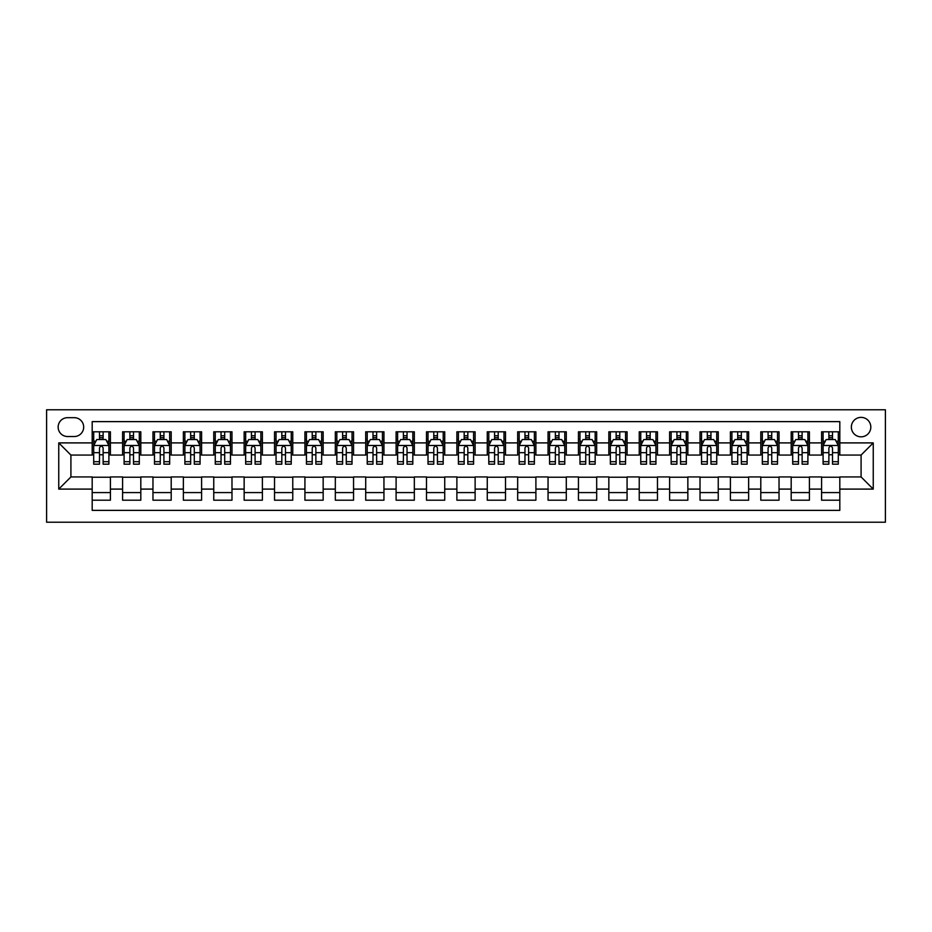 <?xml version="1.0" encoding="UTF-8"?>
<svg xmlns="http://www.w3.org/2000/svg" width="932" height="932" viewBox="0 0 932 932"><rect width="100%" height="100%" fill="white"/><g stroke="black" fill="none" stroke-linecap="round" stroke-linejoin="round"><path stroke-width="1.4" d="M861.086 417.373A9.728 9.728 0 0 0 851.359 427.101A9.728 9.728 0 0 0 861.086 436.828A9.728 9.728 0 0 0 870.814 427.101A9.728 9.728 0 0 0 861.086 417.373M46.6 522.223L885.4 522.223L885.4 409.777L46.6 409.777L46.6 522.223M839.814 431.807L821.581 431.807L821.581 442.898L809.419 442.898L809.419 455.061L821.581 455.061L821.581 442.898M809.419 442.898L809.419 431.807L791.186 431.807L791.186 442.898L779.036 442.898L779.036 455.061L791.186 455.061L791.186 442.898M779.036 442.898L779.036 431.807L760.792 431.807L760.792 442.898L748.641 442.898L748.641 455.061L760.792 455.061L760.792 442.898M748.641 442.898L748.641 431.807L730.408 431.807L730.408 442.898L718.246 442.898L718.246 455.061L730.408 455.061L730.408 442.898M718.246 442.898L718.246 431.807L700.014 431.807L700.014 442.898L687.851 442.898L687.851 455.061L700.014 455.061L700.014 442.898M687.851 442.898L687.851 431.807L669.619 431.807L669.619 442.898L657.468 442.898L657.468 455.061L669.619 455.061L669.619 442.898M657.468 442.898L657.468 431.807L639.236 431.807L639.236 442.898L627.073 442.898L627.073 455.061L639.236 455.061L639.236 442.898M627.073 442.898L627.073 431.807L608.841 431.807L608.841 442.898L596.678 442.898L596.678 455.061L608.841 455.061L608.841 442.898M596.678 442.898L596.678 431.807L578.446 431.807L578.446 442.898L566.295 442.898L566.295 455.061L578.446 455.061L578.446 442.898M566.295 442.898L566.295 431.807L548.051 431.807L548.051 442.898L535.9 442.898L535.9 455.061L548.051 455.061L548.051 442.898M535.9 442.898L535.9 431.807L517.668 431.807L517.668 442.898L505.505 442.898L505.505 455.061L517.668 455.061L517.668 442.898M505.505 442.898L505.505 431.807L487.273 431.807L487.273 442.898L475.122 442.898L475.122 455.061L487.273 455.061L487.273 442.898M475.122 442.898L475.122 431.807L456.878 431.807L456.878 442.898L444.727 442.898L444.727 455.061L456.878 455.061L456.878 442.898M444.727 442.898L444.727 431.807L426.495 431.807L426.495 442.898L414.332 442.898L414.332 455.061L426.495 455.061L426.495 442.898M414.332 442.898L414.332 431.807L396.1 431.807L396.1 442.898L383.949 442.898L383.949 455.061L396.1 455.061L396.1 442.898M383.949 442.898L383.949 431.807L365.705 431.807L365.705 442.898L353.554 442.898L353.554 455.061L365.705 455.061L365.705 442.898M353.554 442.898L353.554 431.807L335.322 431.807L335.322 442.898L323.159 442.898L323.159 455.061L335.322 455.061L335.322 442.898M323.159 442.898L323.159 431.807L304.927 431.807L304.927 442.898L292.764 442.898L292.764 455.061L304.927 455.061L304.927 442.898M292.764 442.898L292.764 431.807L274.532 431.807L274.532 442.898L262.381 442.898L262.381 455.061L274.532 455.061L274.532 442.898M262.381 442.898L262.381 431.807L244.149 431.807L244.149 442.898L231.986 442.898L231.986 455.061L244.149 455.061L244.149 442.898M231.986 442.898L231.986 431.807L213.754 431.807L213.754 442.898L201.592 442.898L201.592 455.061L213.754 455.061L213.754 442.898M201.592 442.898L201.592 431.807L183.359 431.807L183.359 442.898L171.208 442.898L171.208 455.061L183.359 455.061L183.359 442.898M171.208 442.898L171.208 431.807L152.965 431.807L152.965 442.898L140.814 442.898L140.814 455.061L152.965 455.061L152.965 442.898M140.814 442.898L140.814 431.807L122.581 431.807L122.581 455.061L110.419 455.061L110.419 431.807L92.186 431.807M92.186 500.193L110.419 500.193L110.419 476.939L122.581 476.939L122.581 500.193L140.814 500.193L140.814 476.939L152.965 476.939L152.965 489.102L140.814 489.102M152.965 489.102L152.965 500.193L171.208 500.193L171.208 476.939L183.359 476.939L183.359 489.102L171.208 489.102M183.359 489.102L183.359 500.193L201.592 500.193L201.592 476.939L213.754 476.939L213.754 489.102L201.592 489.102M213.754 489.102L213.754 500.193L231.986 500.193L231.986 476.939L244.149 476.939L244.149 489.102L231.986 489.102M244.149 489.102L244.149 500.193L262.381 500.193L262.381 476.939L274.532 476.939L274.532 489.102L262.381 489.102M274.532 489.102L274.532 500.193L292.764 500.193L292.764 476.939L304.927 476.939L304.927 489.102L292.764 489.102M304.927 489.102L304.927 500.193L323.159 500.193L323.159 476.939L335.322 476.939L335.322 489.102L323.159 489.102M335.322 489.102L335.322 500.193L353.554 500.193L353.554 476.939L365.705 476.939L365.705 489.102L353.554 489.102M365.705 489.102L365.705 500.193L383.949 500.193L383.949 476.939L396.1 476.939L396.1 489.102L383.949 489.102M396.1 489.102L396.1 500.193L414.332 500.193L414.332 476.939L426.495 476.939L426.495 489.102L414.332 489.102M426.495 489.102L426.495 500.193L444.727 500.193L444.727 476.939L456.878 476.939L456.878 489.102L444.727 489.102M456.878 489.102L456.878 500.193L475.122 500.193L475.122 476.939L487.273 476.939L487.273 489.102L475.122 489.102M487.273 489.102L487.273 500.193L505.505 500.193L505.505 476.939L517.668 476.939L517.668 489.102L505.505 489.102M517.668 489.102L517.668 500.193L535.9 500.193L535.9 476.939L548.051 476.939L548.051 489.102L535.9 489.102M548.051 489.102L548.051 500.193L566.295 500.193L566.295 476.939L578.446 476.939L578.446 489.102L566.295 489.102M578.446 489.102L578.446 500.193L596.678 500.193L596.678 476.939L608.841 476.939L608.841 489.102L596.678 489.102M608.841 489.102L608.841 500.193L627.073 500.193L627.073 476.939L639.236 476.939L639.236 489.102L627.073 489.102M639.236 489.102L639.236 500.193L657.468 500.193L657.468 476.939L669.619 476.939L669.619 489.102L657.468 489.102M669.619 489.102L669.619 500.193L687.851 500.193L687.851 476.939L700.014 476.939L700.014 489.102L687.851 489.102M700.014 489.102L700.014 500.193L718.246 500.193L718.246 476.939L730.408 476.939L730.408 489.102L718.246 489.102M730.408 489.102L730.408 500.193L748.641 500.193L748.641 476.939L760.792 476.939L760.792 489.102L748.641 489.102M760.792 489.102L760.792 500.193L779.036 500.193L779.036 476.939L791.186 476.939L791.186 489.102L779.036 489.102M791.186 489.102L791.186 500.193L809.419 500.193L809.419 476.939L821.581 476.939L821.581 489.102L809.419 489.102M67.57 436.526L74.257 436.526A9.425 9.425 0 0 0 83.682 427.101A9.425 9.425 0 0 0 74.257 417.676L67.57 417.676A9.425 9.425 0 0 0 58.145 427.101A9.425 9.425 0 0 0 67.57 436.526M839.814 442.898L839.814 421.625L92.186 421.625L92.186 455.061L70.914 455.061L70.914 476.939L92.186 476.939L92.186 510.375L839.814 510.375L839.814 476.939L861.086 476.939L861.086 455.061L839.814 455.061L839.814 442.898L873.249 442.898L873.249 489.102L839.814 489.102M92.186 489.102L58.751 489.102L58.751 442.898L92.186 442.898M821.581 489.102L821.581 500.193L839.814 500.193M92.186 439.403L93.701 439.403M99.479 439.403L103.126 439.403M108.904 439.403L110.419 439.403M92.186 454.758L93.701 454.758M99.479 454.758L103.126 454.758M108.904 454.758L110.419 454.758M92.186 477.242L110.419 477.242M92.186 492.597L110.419 492.597M122.581 454.758L124.096 454.758M129.874 454.758L133.521 454.758M139.299 454.758L140.814 454.758M122.581 439.403L124.096 439.403M129.874 439.403L133.521 439.403M139.299 439.403L140.814 439.403M122.581 477.242L140.814 477.242M122.581 492.597L140.814 492.597M152.965 477.242L171.208 477.242M152.965 492.597L171.208 492.597M152.965 439.403L154.491 439.403M160.269 439.403L163.915 439.403M169.682 439.403L171.208 439.403M152.965 454.758L154.491 454.758M160.269 454.758L163.915 454.758M169.682 454.758L171.208 454.758M183.359 477.242L201.592 477.242M183.359 492.597L201.592 492.597M183.359 439.403L184.885 439.403M190.652 439.403L194.299 439.403M200.077 439.403L201.592 439.403M183.359 454.758L184.885 454.758M190.652 454.758L194.299 454.758M200.077 454.758L201.592 454.758M213.754 477.242L231.986 477.242M213.754 492.597L231.986 492.597M213.754 439.403L215.269 439.403M221.047 439.403L224.694 439.403M230.472 439.403L231.986 439.403M213.754 454.758L215.269 454.758M221.047 454.758L224.694 454.758M230.472 454.758L231.986 454.758M244.149 477.242L262.381 477.242M244.149 492.597L262.381 492.597M244.149 439.403L245.664 439.403M251.442 439.403L255.088 439.403M260.855 439.403L262.381 439.403M244.149 454.758L245.664 454.758M251.442 454.758L255.088 454.758M260.855 454.758L262.381 454.758M274.532 477.242L292.764 477.242M274.532 492.597L292.764 492.597M274.532 439.403L276.058 439.403M281.825 439.403L285.472 439.403M291.25 439.403L292.764 439.403M274.532 454.758L276.058 454.758M281.825 454.758L285.472 454.758M291.25 454.758L292.764 454.758M304.927 477.242L323.159 477.242M304.927 492.597L323.159 492.597M304.927 439.403L306.442 439.403M312.22 439.403L315.866 439.403M321.645 439.403L323.159 439.403M304.927 454.758L306.442 454.758M312.22 454.758L315.866 454.758M321.645 454.758L323.159 454.758M335.322 477.242L353.554 477.242M335.322 492.597L353.554 492.597M335.322 439.403L336.836 439.403M342.615 439.403L346.261 439.403M352.028 439.403L353.554 439.403M335.322 454.758L336.836 454.758M342.615 454.758L346.261 454.758M352.028 454.758L353.554 454.758M365.705 477.242L383.949 477.242M365.705 492.597L383.949 492.597M365.705 439.403L367.231 439.403M372.998 439.403L376.645 439.403M382.423 439.403L383.949 439.403M365.705 454.758L367.231 454.758M372.998 454.758L376.645 454.758M382.423 454.758L383.949 454.758M396.1 477.242L414.332 477.242M396.1 492.597L414.332 492.597M396.1 439.403L397.615 439.403M403.393 439.403L407.039 439.403M412.818 439.403L414.332 439.403M396.1 454.758L397.615 454.758M403.393 454.758L407.039 454.758M412.818 454.758L414.332 454.758M426.495 477.242L444.727 477.242M426.495 492.597L444.727 492.597M426.495 439.403L428.009 439.403M433.788 439.403L437.434 439.403M443.201 439.403L444.727 439.403M426.495 454.758L428.009 454.758M433.788 454.758L437.434 454.758M443.201 454.758L444.727 454.758M456.878 477.242L475.122 477.242M456.878 492.597L475.122 492.597M456.878 439.403L458.404 439.403M464.171 439.403L467.829 439.403M473.596 439.403L475.122 439.403M456.878 454.758L458.404 454.758M464.171 454.758L467.829 454.758M473.596 454.758L475.122 454.758M487.273 477.242L505.505 477.242M487.273 492.597L505.505 492.597M487.273 439.403L488.799 439.403M494.566 439.403L498.212 439.403M503.991 439.403L505.505 439.403M487.273 454.758L488.799 454.758M494.566 454.758L498.212 454.758M503.991 454.758L505.505 454.758M517.668 477.242L535.9 477.242M517.668 492.597L535.9 492.597M517.668 439.403L519.182 439.403M524.961 439.403L528.607 439.403M534.385 439.403L535.9 439.403M517.668 454.758L519.182 454.758M524.961 454.758L528.607 454.758M534.385 454.758L535.9 454.758M548.051 477.242L566.295 477.242M548.051 492.597L566.295 492.597M548.051 439.403L549.577 439.403M555.356 439.403L559.002 439.403M564.769 439.403L566.295 439.403M548.051 454.758L549.577 454.758M555.356 454.758L559.002 454.758M564.769 454.758L566.295 454.758M578.446 477.242L596.678 477.242M578.446 492.597L596.678 492.597M578.446 439.403L579.972 439.403M585.739 439.403L589.385 439.403M595.164 439.403L596.678 439.403M578.446 454.758L579.972 454.758M585.739 454.758L589.385 454.758M595.164 454.758L596.678 454.758M608.841 477.242L627.073 477.242M608.841 492.597L627.073 492.597M608.841 439.403L610.355 439.403M616.134 439.403L619.78 439.403M625.558 439.403L627.073 439.403M608.841 454.758L610.355 454.758M616.134 454.758L619.78 454.758M625.558 454.758L627.073 454.758M639.236 477.242L657.468 477.242M639.236 492.597L657.468 492.597M639.236 439.403L640.75 439.403M646.528 439.403L650.175 439.403M655.942 439.403L657.468 439.403M639.236 454.758L640.75 454.758M646.528 454.758L650.175 454.758M655.942 454.758L657.468 454.758M669.619 477.242L687.851 477.242M669.619 492.597L687.851 492.597M669.619 439.403L671.145 439.403M676.912 439.403L680.558 439.403M686.336 439.403L687.851 439.403M669.619 454.758L671.145 454.758M676.912 454.758L680.558 454.758M686.336 454.758L687.851 454.758M700.014 477.242L718.246 477.242M700.014 492.597L718.246 492.597M700.014 439.403L701.528 439.403M707.306 439.403L710.953 439.403M716.731 439.403L718.246 439.403M700.014 454.758L701.528 454.758M707.306 454.758L710.953 454.758M716.731 454.758L718.246 454.758M730.408 477.242L748.641 477.242M730.408 492.597L748.641 492.597M730.408 439.403L731.923 439.403M737.701 439.403L741.348 439.403M747.115 439.403L748.641 439.403M730.408 454.758L731.923 454.758M737.701 454.758L741.348 454.758M747.115 454.758L748.641 454.758M760.792 477.242L779.036 477.242M760.792 492.597L779.036 492.597M760.792 439.403L762.318 439.403M768.084 439.403L771.731 439.403M777.509 439.403L779.036 439.403M760.792 454.758L762.318 454.758M768.084 454.758L771.731 454.758M777.509 454.758L779.036 454.758M791.186 477.242L809.419 477.242M791.186 492.597L809.419 492.597M791.186 439.403L792.701 439.403M798.479 439.403L802.126 439.403M807.904 439.403L809.419 439.403M791.186 454.758L792.701 454.758M798.479 454.758L802.126 454.758M807.904 454.758L809.419 454.758M821.581 477.242L839.814 477.242M821.581 492.597L839.814 492.597M821.581 439.403L823.096 439.403M828.874 439.403L832.521 439.403M838.299 439.403L839.814 439.403M821.581 454.758L823.096 454.758M828.874 454.758L832.521 454.758M838.299 454.758L839.814 454.758M70.914 455.061L58.751 442.898M70.914 476.939L58.751 489.102M873.249 442.898L861.086 455.061M873.249 489.102L861.086 476.939M103.126 435.757L99.479 435.757M108.904 461.701L103.126 461.701L103.126 464.171L108.904 464.171L108.904 445.636L105.864 439.555L96.742 439.555L93.701 445.636L93.701 464.171L99.479 464.171L99.479 461.701L93.701 461.701M93.701 445.636L93.701 431.807M108.904 445.636L108.904 431.807M99.479 439.555L99.479 431.807M103.126 431.807L103.126 439.555M103.126 461.701L103.126 447.919C101.914 445.578 100.703 445.578 99.479 447.919L99.479 461.701M133.521 435.757L129.874 435.757M139.299 461.701L133.521 461.701L133.521 464.171L139.299 464.171L139.299 445.636L136.258 439.555L127.136 439.555L124.096 445.636L124.096 464.171L129.874 464.171L129.874 461.701L124.096 461.701M124.096 445.636L124.096 431.807M139.299 445.636L139.299 431.807M129.874 439.555L129.874 431.807M133.521 431.807L133.521 439.555M133.521 461.701L133.521 447.919C132.309 445.578 131.086 445.578 129.874 447.919L129.874 461.701M163.915 435.757L160.269 435.757M169.682 461.701L163.915 461.701L163.915 464.171L169.682 464.171L169.682 445.636L166.642 439.555L157.531 439.555L154.491 445.636L154.491 464.171L160.269 464.171L160.269 461.701L154.491 461.701M154.491 445.636L154.491 431.807M169.682 445.636L169.682 431.807M160.269 439.555L160.269 431.807M163.915 431.807L163.915 439.555M163.915 461.701L163.915 447.919C162.692 445.578 161.481 445.578 160.269 447.919L160.269 461.701M194.299 435.757L190.652 435.757M200.077 461.701L194.299 461.701L194.299 464.171L200.077 464.171L200.077 445.636L197.036 439.555L187.915 439.555L184.885 445.636L184.885 464.171L190.652 464.171L190.652 461.701L184.885 461.701M184.885 445.636L184.885 431.807M200.077 445.636L200.077 431.807M190.652 439.555L190.652 431.807M194.299 431.807L194.299 439.555M194.299 461.701L194.299 447.919C193.087 445.578 191.875 445.578 190.652 447.919L190.652 461.701M224.694 435.757L221.047 435.757M230.472 461.701L224.694 461.701L224.694 464.171L230.472 464.171L230.472 445.636L227.431 439.555L218.309 439.555L215.269 445.636L215.269 464.171L221.047 464.171L221.047 461.701L215.269 461.701M215.269 445.636L215.269 431.807M230.472 445.636L230.472 431.807M221.047 439.555L221.047 431.807M224.694 431.807L224.694 439.555M224.694 461.701L224.694 447.919C223.482 445.578 222.259 445.578 221.047 447.919L221.047 461.701M255.088 435.757L251.442 435.757M260.855 461.701L255.088 461.701L255.088 464.171L260.855 464.171L260.855 445.636L257.815 439.555L248.704 439.555L245.664 445.636L245.664 464.171L251.442 464.171L251.442 461.701L245.664 461.701M245.664 445.636L245.664 431.807M260.855 445.636L260.855 431.807M251.442 439.555L251.442 431.807M255.088 431.807L255.088 439.555M255.088 461.701L255.088 447.919C253.865 445.578 252.654 445.578 251.442 447.919L251.442 461.701M285.472 435.757L281.825 435.757M291.25 461.701L285.472 461.701L285.472 464.171L291.25 464.171L291.25 445.636L288.209 439.555L279.099 439.555L276.058 445.636L276.058 464.171L281.825 464.171L281.825 461.701L276.058 461.701M276.058 445.636L276.058 431.807M291.25 445.636L291.25 431.807M281.825 439.555L281.825 431.807M285.472 431.807L285.472 439.555M285.472 461.701L285.472 447.919C284.26 445.578 283.048 445.578 281.825 447.919L281.825 461.701M315.866 435.757L312.22 435.757M321.645 461.701L315.866 461.701L315.866 464.171L321.645 464.171L321.645 445.636L318.604 439.555L309.482 439.555L306.442 445.636L306.442 464.171L312.22 464.171L312.22 461.701L306.442 461.701M306.442 445.636L306.442 431.807M321.645 445.636L321.645 431.807M312.22 439.555L312.22 431.807M315.866 431.807L315.866 439.555M315.866 461.701L315.866 447.919C314.655 445.578 313.432 445.578 312.22 447.919L312.22 461.701M346.261 435.757L342.615 435.757M352.028 461.701L346.261 461.701L346.261 464.171L352.028 464.171L352.028 445.636L348.999 439.555L339.877 439.555L336.836 445.636L336.836 464.171L342.615 464.171L342.615 461.701L336.836 461.701M336.836 445.636L336.836 431.807M352.028 445.636L352.028 431.807M342.615 439.555L342.615 431.807M346.261 431.807L346.261 439.555M346.261 461.701L346.261 447.919C345.05 445.578 343.826 445.578 342.615 447.919L342.615 461.701M376.645 435.757L372.998 435.757M382.423 461.701L376.645 461.701L376.645 464.171L382.423 464.171L382.423 445.636L379.382 439.555L370.272 439.555L367.231 445.636L367.231 464.171L372.998 464.171L372.998 461.701L367.231 461.701M367.231 445.636L367.231 431.807M382.423 445.636L382.423 431.807M372.998 439.555L372.998 431.807M376.645 431.807L376.645 439.555M376.645 461.701L376.645 447.919C375.433 445.578 374.221 445.578 372.998 447.919L372.998 461.701M407.039 435.757L403.393 435.757M412.818 461.701L407.039 461.701L407.039 464.171L412.818 464.171L412.818 445.636L409.777 439.555L400.655 439.555L397.615 445.636L397.615 464.171L403.393 464.171L403.393 461.701L397.615 461.701M397.615 445.636L397.615 431.807M412.818 445.636L412.818 431.807M403.393 439.555L403.393 431.807M407.039 431.807L407.039 439.555M407.039 461.701L407.039 447.919C405.828 445.578 404.616 445.578 403.393 447.919L403.393 461.701M437.434 435.757L433.788 435.757M443.201 461.701L437.434 461.701L437.434 464.171L443.201 464.171L443.201 445.636L440.172 439.555L431.05 439.555L428.009 445.636L428.009 464.171L433.788 464.171L433.788 461.701L428.009 461.701M428.009 445.636L428.009 431.807M443.201 445.636L443.201 431.807M433.788 439.555L433.788 431.807M437.434 431.807L437.434 439.555M437.434 461.701L437.434 447.919C436.223 445.578 434.999 445.578 433.788 447.919L433.788 461.701M467.829 435.757L464.171 435.757M473.596 461.701L467.829 461.701L467.829 464.171L473.596 464.171L473.596 445.636L470.555 439.555L461.445 439.555L458.404 445.636L458.404 464.171L464.171 464.171L464.171 461.701L458.404 461.701M458.404 445.636L458.404 431.807M473.596 445.636L473.596 431.807M464.171 439.555L464.171 431.807M467.829 431.807L467.829 439.555M467.829 461.701L467.829 447.919C466.606 445.578 465.394 445.578 464.171 447.919L464.171 461.701M498.212 435.757L494.566 435.757M503.991 461.701L498.212 461.701L498.212 464.171L503.991 464.171L503.991 445.636L500.95 439.555L491.828 439.555L488.799 445.636L488.799 464.171L494.566 464.171L494.566 461.701L488.799 461.701M488.799 445.636L488.799 431.807M503.991 445.636L503.991 431.807M494.566 439.555L494.566 431.807M498.212 431.807L498.212 439.555M498.212 461.701L498.212 447.919C497.001 445.578 495.789 445.578 494.566 447.919L494.566 461.701M528.607 435.757L524.961 435.757M534.385 461.701L528.607 461.701L528.607 464.171L534.385 464.171L534.385 445.636L531.345 439.555L522.223 439.555L519.182 445.636L519.182 464.171L524.961 464.171L524.961 461.701L519.182 461.701M519.182 445.636L519.182 431.807M534.385 445.636L534.385 431.807M524.961 439.555L524.961 431.807M528.607 431.807L528.607 439.555M528.607 461.701L528.607 447.919C527.395 445.578 526.172 445.578 524.961 447.919L524.961 461.701M559.002 435.757L555.356 435.757M564.769 461.701L559.002 461.701L559.002 464.171L564.769 464.171L564.769 445.636L561.728 439.555L552.618 439.555L549.577 445.636L549.577 464.171L555.356 464.171L555.356 461.701L549.577 461.701M549.577 445.636L549.577 431.807M564.769 445.636L564.769 431.807M555.356 439.555L555.356 431.807M559.002 431.807L559.002 439.555M559.002 461.701L559.002 447.919C557.779 445.578 556.567 445.578 555.356 447.919L555.356 461.701M589.385 435.757L585.739 435.757M595.164 461.701L589.385 461.701L589.385 464.171L595.164 464.171L595.164 445.636L592.123 439.555L583.001 439.555L579.972 445.636L579.972 464.171L585.739 464.171L585.739 461.701L579.972 461.701M579.972 445.636L579.972 431.807M595.164 445.636L595.164 431.807M585.739 439.555L585.739 431.807M589.385 431.807L589.385 439.555M589.385 461.701L589.385 447.919C588.174 445.578 586.962 445.578 585.739 447.919L585.739 461.701M619.78 435.757L616.134 435.757M625.558 461.701L619.78 461.701L619.78 464.171L625.558 464.171L625.558 445.636L622.518 439.555L613.396 439.555L610.355 445.636L610.355 464.171L616.134 464.171L616.134 461.701L610.355 461.701M610.355 445.636L610.355 431.807M625.558 445.636L625.558 431.807M616.134 439.555L616.134 431.807M619.78 431.807L619.78 439.555M619.78 461.701L619.78 447.919C618.568 445.578 617.345 445.578 616.134 447.919L616.134 461.701M650.175 435.757L646.528 435.757M655.942 461.701L650.175 461.701L650.175 464.171L655.942 464.171L655.942 445.636L652.901 439.555L643.791 439.555L640.75 445.636L640.75 464.171L646.528 464.171L646.528 461.701L640.75 461.701M640.75 445.636L640.75 431.807M655.942 445.636L655.942 431.807M646.528 439.555L646.528 431.807M650.175 431.807L650.175 439.555M650.175 461.701L650.175 447.919C648.952 445.578 647.74 445.578 646.528 447.919L646.528 461.701M680.558 435.757L676.912 435.757M686.336 461.701L680.558 461.701L680.558 464.171L686.336 464.171L686.336 445.636L683.296 439.555L674.186 439.555L671.145 445.636L671.145 464.171L676.912 464.171L676.912 461.701L671.145 461.701M671.145 445.636L671.145 431.807M686.336 445.636L686.336 431.807M676.912 439.555L676.912 431.807M680.558 431.807L680.558 439.555M680.558 461.701L680.558 447.919C679.346 445.578 678.135 445.578 676.912 447.919L676.912 461.701M710.953 435.757L707.306 435.757M716.731 461.701L710.953 461.701L710.953 464.171L716.731 464.171L716.731 445.636L713.691 439.555L704.569 439.555L701.528 445.636L701.528 464.171L707.306 464.171L707.306 461.701L701.528 461.701M701.528 445.636L701.528 431.807M716.731 445.636L716.731 431.807M707.306 439.555L707.306 431.807M710.953 431.807L710.953 439.555M710.953 461.701L710.953 447.919C709.741 445.578 708.53 445.578 707.306 447.919L707.306 461.701M741.348 435.757L737.701 435.757M747.115 461.701L741.348 461.701L741.348 464.171L747.115 464.171L747.115 445.636L744.086 439.555L734.964 439.555L731.923 445.636L731.923 464.171L737.701 464.171L737.701 461.701L731.923 461.701M731.923 445.636L731.923 431.807M747.115 445.636L747.115 431.807M737.701 439.555L737.701 431.807M741.348 431.807L741.348 439.555M741.348 461.701L741.348 447.919C740.136 445.578 738.913 445.578 737.701 447.919L737.701 461.701M771.731 435.757L768.084 435.757M777.509 461.701L771.731 461.701L771.731 464.171L777.509 464.171L777.509 445.636L774.469 439.555L765.358 439.555L762.318 445.636L762.318 464.171L768.084 464.171L768.084 461.701L762.318 461.701M762.318 445.636L762.318 431.807M777.509 445.636L777.509 431.807M768.084 439.555L768.084 431.807M771.731 431.807L771.731 439.555M771.731 461.701L771.731 447.919C770.519 445.578 769.308 445.578 768.084 447.919L768.084 461.701M802.126 435.757L798.479 435.757M807.904 461.701L802.126 461.701L802.126 464.171L807.904 464.171L807.904 445.636L804.864 439.555L795.742 439.555L792.701 445.636L792.701 464.171L798.479 464.171L798.479 461.701L792.701 461.701M792.701 445.636L792.701 431.807M807.904 445.636L807.904 431.807M798.479 439.555L798.479 431.807M802.126 431.807L802.126 439.555M802.126 461.701L802.126 447.919C800.914 445.578 799.703 445.578 798.479 447.919L798.479 461.701M832.521 435.757L828.874 435.757M838.299 461.701L832.521 461.701L832.521 464.171L838.299 464.171L838.299 445.636L835.258 439.555L826.136 439.555L823.096 445.636L823.096 464.171L828.874 464.171L828.874 461.701L823.096 461.701M823.096 445.636L823.096 431.807M838.299 445.636L838.299 431.807M828.874 439.555L828.874 431.807M832.521 431.807L832.521 439.555M832.521 461.701L832.521 447.919C831.309 445.578 830.086 445.578 828.874 447.919L828.874 461.701M122.581 489.102L110.419 489.102M122.581 442.898L110.419 442.898M108.823 445.484L93.782 445.484M93.701 441.232L95.914 441.232M106.702 441.232L108.904 441.232M99.479 452.684L93.701 452.684M108.904 452.684L103.126 452.684M103.126 437.69L99.479 437.69M139.218 445.484L124.177 445.484M124.096 441.232L126.298 441.232M137.086 441.232L139.299 441.232M129.874 452.684L124.096 452.684M139.299 452.684L133.521 452.684M133.521 437.69L129.874 437.69M169.612 445.484L154.561 445.484M154.491 441.232L156.692 441.232M167.48 441.232L169.682 441.232M160.269 452.684L154.491 452.684M169.682 452.684L163.915 452.684M163.915 437.69L160.269 437.69M199.996 445.484L184.955 445.484M184.885 441.232L187.087 441.232M197.875 441.232L200.077 441.232M190.652 452.684L184.885 452.684M200.077 452.684L194.299 452.684M194.299 437.69L190.652 437.69M230.39 445.484L215.35 445.484M215.269 441.232L217.471 441.232M228.27 441.232L230.472 441.232M221.047 452.684L215.269 452.684M230.472 452.684L224.694 452.684M224.694 437.69L221.047 437.69M260.785 445.484L245.733 445.484M245.664 441.232L247.865 441.232M258.653 441.232L260.855 441.232M251.442 452.684L245.664 452.684M260.855 452.684L255.088 452.684M255.088 437.69L251.442 437.69M291.168 445.484L276.128 445.484M276.058 441.232L278.26 441.232M289.048 441.232L291.25 441.232M281.825 452.684L276.058 452.684M291.25 452.684L285.472 452.684M285.472 437.69L281.825 437.69M321.563 445.484L306.523 445.484M306.442 441.232L308.643 441.232M319.443 441.232L321.645 441.232M312.22 452.684L306.442 452.684M321.645 452.684L315.866 452.684M315.866 437.69L312.22 437.69M351.958 445.484L336.918 445.484M336.836 441.232L339.038 441.232M349.826 441.232L352.028 441.232M342.615 452.684L336.836 452.684M352.028 452.684L346.261 452.684M346.261 437.69L342.615 437.69M382.353 445.484L367.301 445.484M367.231 441.232L369.433 441.232M380.221 441.232L382.423 441.232M372.998 452.684L367.231 452.684M382.423 452.684L376.645 452.684M376.645 437.69L372.998 437.69M412.736 445.484L397.696 445.484M397.615 441.232L399.828 441.232M410.616 441.232L412.818 441.232M403.393 452.684L397.615 452.684M412.818 452.684L407.039 452.684M407.039 437.69L403.393 437.69M443.131 445.484L428.091 445.484M428.009 441.232L430.211 441.232M440.999 441.232L443.201 441.232M433.788 452.684L428.009 452.684M443.201 452.684L437.434 452.684M437.434 437.69L433.788 437.69M473.526 445.484L458.474 445.484M458.404 441.232L460.606 441.232M471.394 441.232L473.596 441.232M464.171 452.684L458.404 452.684M473.596 452.684L467.829 452.684M467.829 437.69L464.171 437.69M503.909 445.484L488.869 445.484M488.799 441.232L491.001 441.232M501.789 441.232L503.991 441.232M494.566 452.684L488.799 452.684M503.991 452.684L498.212 452.684M498.212 437.69L494.566 437.69M534.304 445.484L519.264 445.484M519.182 441.232L521.384 441.232M532.172 441.232L534.385 441.232M524.961 452.684L519.182 452.684M534.385 452.684L528.607 452.684M528.607 437.69L524.961 437.69M564.699 445.484L549.647 445.484M549.577 441.232L551.779 441.232M562.567 441.232L564.769 441.232M555.356 452.684L549.577 452.684M564.769 452.684L559.002 452.684M559.002 437.69L555.356 437.69M595.082 445.484L580.042 445.484M579.972 441.232L582.174 441.232M592.962 441.232L595.164 441.232M585.739 452.684L579.972 452.684M595.164 452.684L589.385 452.684M589.385 437.69L585.739 437.69M625.477 445.484L610.437 445.484M610.355 441.232L612.557 441.232M623.357 441.232L625.558 441.232M616.134 452.684L610.355 452.684M625.558 452.684L619.78 452.684M619.78 437.69L616.134 437.69M655.872 445.484L640.832 445.484M640.75 441.232L642.952 441.232M653.74 441.232L655.942 441.232M646.528 452.684L640.75 452.684M655.942 452.684L650.175 452.684M650.175 437.69L646.528 437.69M686.267 445.484L671.215 445.484M671.145 441.232L673.347 441.232M684.135 441.232L686.336 441.232M676.912 452.684L671.145 452.684M686.336 452.684L680.558 452.684M680.558 437.69L676.912 437.69M716.65 445.484L701.61 445.484M701.528 441.232L703.73 441.232M714.529 441.232L716.731 441.232M707.306 452.684L701.528 452.684M716.731 452.684L710.953 452.684M710.953 437.69L707.306 437.69M747.045 445.484L732.004 445.484M731.923 441.232L734.125 441.232M744.913 441.232L747.115 441.232M737.701 452.684L731.923 452.684M747.115 452.684L741.348 452.684M741.348 437.69L737.701 437.69M777.439 445.484L762.388 445.484M762.318 441.232L764.52 441.232M775.308 441.232L777.509 441.232M768.084 452.684L762.318 452.684M777.509 452.684L771.731 452.684M771.731 437.69L768.084 437.69M807.823 445.484L792.783 445.484M792.701 441.232L794.914 441.232M805.702 441.232L807.904 441.232M798.479 452.684L792.701 452.684M807.904 452.684L802.126 452.684M802.126 437.69L798.479 437.69M838.217 445.484L823.177 445.484M823.096 441.232L825.298 441.232M836.086 441.232L838.299 441.232M828.874 452.684L823.096 452.684M838.299 452.684L832.521 452.684M832.521 437.69L828.874 437.69"/></g></svg>
